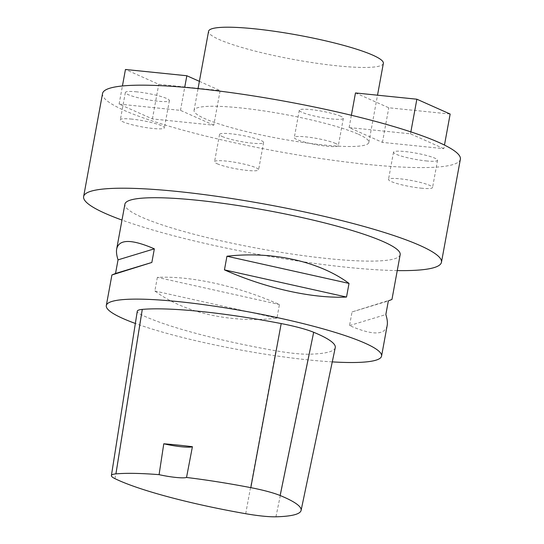 <?xml version="1.0" encoding="UTF-8"?>
<svg xmlns="http://www.w3.org/2000/svg" width="544" height="544" viewBox="0 0 544 544"><rect width="100%" height="100%" fill="white"/><g stroke="black" fill="none" stroke-linecap="round" stroke-linejoin="round"><path stroke-width="0.41" stroke-dasharray="2.72 2.04" d="M332.268 361.889A139.93 19.475 10.4 0 1 135.347 323.456M335.26 347.636A145.527 20.25 10.4 0 1 309.359 354.205A43.377 6.038 10.4 0 1 275.849 350.785A145.527 20.25 10.4 0 1 141.243 314.684A43.377 6.038 10.4 0 1 137.272 311.25M400.173 254.674A139.93 19.475 10.4 0 1 259.032 248.574A139.93 19.475 10.4 0 1 124.916 204.156M157.352 277.365L154.85 290.992C184.334 312.95 231.329 323.415 276.93 318.172L279.432 304.538C238.163 286.158 191.175 275.699 157.352 277.365L279.432 304.538M391.959 299.445L352.036 311.943L349.534 325.577C372.3 335.41 384.846 335.383 387.178 325.489M349.534 325.577L385.839 314.554M352.036 311.943L388.341 300.927M154.85 290.992L276.93 318.172M136.891 91.861A22.386 3.114 -169.6 0 0 125.358 92.487A22.386 3.114 -169.6 0 0 146.819 99.6A22.386 3.114 -169.6 0 0 169.402 100.572A22.386 3.114 -169.6 0 0 136.891 91.861M340.7 116.253A22.386 3.114 -169.6 0 0 316.193 110.276A22.386 3.114 -169.6 0 0 299.309 110.235A22.386 3.114 -169.6 0 0 320.77 117.341A22.386 3.114 -169.6 0 0 343.352 118.32A22.386 3.114 -169.6 0 0 340.7 116.253M426.02 160.902A22.386 3.114 -169.6 0 0 437.553 160.269A22.386 3.114 -169.6 0 0 416.092 153.163A22.386 3.114 -169.6 0 0 393.509 152.184A22.386 3.114 -169.6 0 0 426.02 160.902M222.21 136.51A22.386 3.114 -169.6 0 0 246.718 142.487A22.386 3.114 -169.6 0 0 263.602 142.528A22.386 3.114 -169.6 0 0 242.141 135.415A22.386 3.114 -169.6 0 0 219.558 134.443A22.386 3.114 -169.6 0 0 222.21 136.51M213.785 125.195L180.479 110.364L119.102 104.101L152.408 118.932L213.785 125.195L220.136 90.576L158.76 84.313L125.453 69.482M443.809 148.662L410.502 133.824L349.126 127.568L382.432 142.399L443.809 148.662L444.468 145.078M358.333 134.218A88.856 12.369 10.4 0 1 368.852 142.419A88.856 12.369 10.4 0 1 279.222 138.543A88.856 12.369 10.4 0 1 194.058 110.337A88.856 12.369 10.4 0 1 261.066 110.493A88.856 12.369 10.4 0 1 358.333 134.218M460.374 159.215A181.907 25.316 10.4 0 1 276.882 151.28A181.907 25.316 10.4 0 1 102.537 93.541M397.256 270.586A181.907 25.316 10.4 0 1 121.992 220.068M383.357 63.369A88.856 12.369 10.4 0 1 293.733 59.493A88.856 12.369 10.4 0 1 208.57 31.287M349.126 127.568L351.383 115.274M355.477 92.949L388.783 107.78L450.16 114.043M382.432 142.399L388.783 107.78M410.502 133.824L410.863 131.879M119.102 104.101L122.427 85.972M152.408 118.932L158.76 84.313M199.383 81.335L220.136 90.576M180.479 110.364L184.708 87.332M217.206 163.764A22.386 3.114 -169.6 0 0 241.713 169.748A22.386 3.114 -169.6 0 0 258.597 169.782A22.386 3.114 -169.6 0 0 237.136 162.676A22.386 3.114 -169.6 0 0 214.554 161.697A22.386 3.114 -169.6 0 0 217.206 163.764M421.015 188.156A22.386 3.114 -169.6 0 0 432.548 187.53A22.386 3.114 -169.6 0 0 411.087 180.424A22.386 3.114 -169.6 0 0 388.504 179.445A22.386 3.114 -169.6 0 0 421.015 188.156M335.696 143.507A22.386 3.114 -169.6 0 0 311.188 137.53A22.386 3.114 -169.6 0 0 294.304 137.496A22.386 3.114 -169.6 0 0 315.765 144.602A22.386 3.114 -169.6 0 0 338.348 145.574A22.386 3.114 -169.6 0 0 335.696 143.507M131.886 119.116A22.386 3.114 -169.6 0 0 120.353 119.748A22.386 3.114 -169.6 0 0 141.814 126.854A22.386 3.114 -169.6 0 0 164.397 127.833A22.386 3.114 -169.6 0 0 131.886 119.116M275.944 516.8L309.359 354.205M245.691 513.713L275.849 350.785M114.988 478.659L141.243 314.684M368.852 142.419L377.516 95.193M194.058 110.337L198.05 88.611M219.558 134.443L214.554 161.697M263.602 142.528L258.597 169.782M393.509 152.184L388.504 179.445M437.553 160.269L432.548 187.53M299.309 110.235L294.304 137.496M343.352 118.32L338.348 145.574M125.358 92.487L120.353 119.748M169.402 100.572L164.397 127.833"/><path stroke-width="0.82" d="M135.347 323.456A139.93 19.475 10.4 0 1 106.304 305.558A139.93 19.475 10.4 0 1 211.827 305.796A139.93 19.475 10.4 0 1 364.997 343.169A139.93 19.475 10.4 0 1 381.568 356.075A139.93 19.475 10.4 0 1 332.268 361.889M111.398 475.558L137.272 311.25A43.377 6.038 10.4 0 1 142.283 309.393A145.527 20.25 10.4 0 1 281.194 323.564A43.377 6.038 10.4 0 1 313.67 332.275A145.527 20.25 10.4 0 1 335.26 347.636L301.09 510.428A141.311 19.666 10.4 0 1 275.944 516.8A39.161 5.447 10.4 0 1 245.691 513.713A141.311 19.666 10.4 0 1 114.988 478.659A39.161 5.447 10.4 0 1 111.398 475.558A39.161 5.447 10.4 0 1 115.926 473.885A141.311 19.666 10.4 0 1 159.079 474.66L163.778 443.782A142.1 19.774 -169.6 0 1 192.413 446.706A22.386 3.114 10.4 0 1 163.778 443.782M116.695 248.921C119.027 239.027 131.58 239 154.346 248.832L151.844 262.46L111.914 274.965L115.532 273.482L118.034 259.855C116.62 255.456 116.171 251.811 116.695 248.921L124.916 204.156A139.93 19.475 10.4 0 1 230.438 204.394A139.93 19.475 10.4 0 1 383.608 241.767A139.93 19.475 10.4 0 1 400.173 254.674L391.959 299.445L388.341 300.927L385.839 314.554C387.253 318.954 387.702 322.599 387.178 325.489L381.568 356.075M349.024 283.417L346.521 297.044C312.705 298.71 265.71 288.252 224.448 269.872L226.95 256.238C272.551 250.995 319.539 261.46 349.024 283.417L226.95 256.238M346.521 297.044L224.448 269.872M151.844 262.46L115.532 273.482M154.346 248.832L118.034 259.855M301.09 510.428A141.311 19.666 10.4 0 0 280.133 495.509A39.161 5.447 10.4 0 0 250.811 487.648A141.311 19.666 10.4 0 0 186.531 477.462L192.413 446.706M186.531 477.462A22.386 3.114 10.4 0 1 159.079 474.66M121.992 220.068A181.907 25.316 10.4 0 1 83.626 196.581L102.537 93.541A181.907 25.316 10.4 0 1 239.714 93.847A181.907 25.316 10.4 0 1 438.838 142.433A181.907 25.316 10.4 0 1 460.374 159.215L441.463 262.256A181.907 25.316 10.4 0 1 397.256 270.586M83.626 196.581A181.907 25.316 10.4 0 1 220.803 196.887A181.907 25.316 10.4 0 1 419.927 245.473A181.907 25.316 10.4 0 1 441.463 262.256M198.05 88.611L208.57 31.287A88.856 12.369 10.4 0 1 275.577 31.443A88.856 12.369 10.4 0 1 372.837 55.175A88.856 12.369 10.4 0 1 383.357 63.369L377.516 95.193M351.383 115.274L355.477 92.949L416.86 99.205L450.16 114.043L444.468 145.078M410.863 131.879L416.86 99.205M122.427 85.972L125.453 69.482L186.837 75.745L199.383 81.335M184.708 87.332L186.837 75.745M250.811 487.648L281.194 323.564M115.926 473.885L142.283 309.393M280.133 495.509L313.67 332.275M106.304 305.558L111.914 274.965"/></g></svg>
